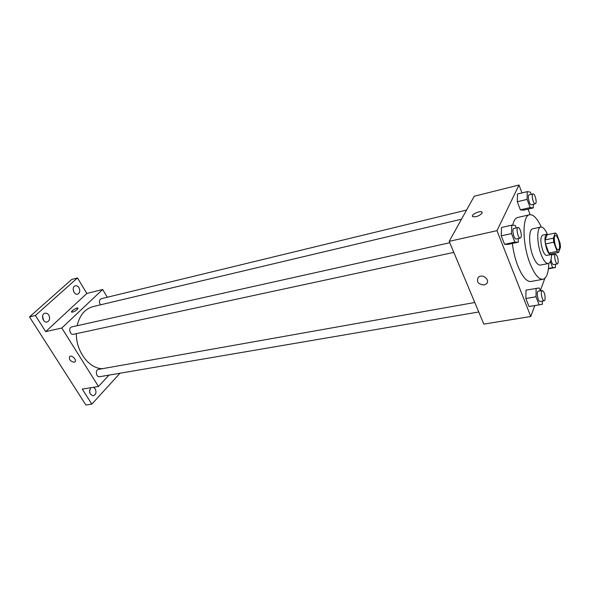 <?xml version="1.0" encoding="UTF-8"?>
<svg xmlns="http://www.w3.org/2000/svg" width="590" height="590" viewBox="0 0 590 590"><rect width="100%" height="100%" fill="white"/><g stroke="black" fill="none" stroke-linecap="round" stroke-linejoin="round"><path stroke-width="0.89" d="M559.231 248.936L558.413 249.88C555.684 250.816 552.579 235.808 555.448 235.587C557.609 234.776 560.662 245.595 559.231 248.936M560.102 243.235L556.776 234.156L555.301 233.028L553.346 238.176L553.745 242.21L557.13 251.384L558.605 252.454L560.5 247.21L560.102 243.235M553.745 242.21L545.514 243.921L548.914 253.036L557.13 251.384M548.914 253.036L550.411 254.091L558.605 252.454M545.514 243.921L545.123 239.909L553.346 238.176M555.301 233.028L547.144 234.768L545.123 239.909M547.815 234.628L546.635 234.274C544.341 236.369 544.408 241.45 546.827 249.518C548.191 252.992 549.526 254.688 550.846 254.585L551.768 253.825M550.846 254.585L546.783 255.404C545.455 255.5 544.105 253.818 542.741 250.352C540.322 242.306 540.27 237.239 542.586 235.137L546.635 234.274M547.432 234.392C545.153 229.267 542.948 226.818 540.824 227.047C536.649 227.393 536.76 243.397 541.126 254.482C543.597 260.692 546.008 263.708 548.375 263.524C550.426 262.897 551.473 259.77 551.525 254.157M540.824 227.047L532.792 228.809C528.552 229.178 528.588 245.108 532.976 256.126C535.455 262.299 537.903 265.286 540.307 265.094L548.375 263.524M541.236 227.003C537.247 218.381 533.367 214.295 529.599 214.745C522.106 215.365 522.128 243.825 530.019 263.479C534.429 274.35 538.744 279.608 542.97 279.269C546.606 278.192 548.538 272.905 548.774 263.398M542.97 279.269L530.993 281.489C526.663 281.85 522.275 276.651 517.836 265.876C515.151 258.892 513.322 251.421 512.356 243.456M512.681 225.225C513.728 220.638 515.417 218.049 517.732 217.474L529.599 214.745M516.235 227.939L515.254 225.387L511.759 225.174L501.507 227.482L501.235 235.83L504.568 244.312L508.108 244.363L518.322 242.188L518.404 238.493M531.214 194.368L530.388 192.133L527.224 191.639L517.474 194.029L517.29 201.736L520.365 209.848L523.573 210.18L533.286 207.916L533.338 204.288M521.973 192.93L519.001 185.017L496.972 230.661L530.779 316.506L534.798 305.598M540.322 290.619L544.865 278.296M530.13 214.672L528.05 209.14M540.403 290.833L539.297 287.957L526.007 290.125L525.86 298.54L529.001 306.527L542.306 304.329L542.328 301.121M519.001 185.017L474.249 196.241L449.197 241.347L483.822 324.102L530.779 316.506M449.197 241.347L496.972 230.661M484.095 284.941C478.062 284.321 476.152 281.755 478.357 277.241C482.473 273.281 490.784 280.25 486.3 283.901L484.095 284.941C478.062 284.321 476.152 281.755 478.357 277.241C482.473 273.281 490.784 280.25 486.3 283.893L484.095 284.941M482.089 213.167C479.427 215.896 476.366 217.068 472.885 216.7C469.92 215.461 479.183 210.46 481.75 211.913L482.089 213.167M472.443 216.272C471.44 214.472 479.604 210.645 481.75 211.921L482.192 212.356M102.557 368.654C89.378 368.964 76.058 351.625 76.346 333.667M77.135 325.717C79.672 315.2 84.982 308.828 93.058 306.594L461.498 219.2M453.821 252.395L73.418 334.301C69.871 335.26 68.145 327.524 71.773 326.912L449.779 242.741M478.748 311.977L99.644 376.708C96.2 377.482 94.938 369.819 98.434 369.392L474.78 302.5M100.551 304.816C98.862 302.036 99.083 300.008 101.222 298.724L466.579 210.055M107.291 297.249L102.66 289.483L61.795 328.025L98.478 386.479L108.995 375.115M102.66 289.483L86.863 293.451L77.474 277.934L71.678 279.483L29.5 316.911L35.4 315.488L45.681 331.632L61.795 328.025M29.5 316.911L85.867 404.983L91.826 404.113L119.991 373.234M98.478 386.479L82.268 389.105L91.826 404.113M74.163 362.26C70.232 361.346 68.742 359.428 69.709 356.493C71.98 354.642 77.334 360.409 74.819 361.987L74.163 362.26C70.232 361.346 68.742 359.428 69.709 356.485C71.98 354.642 77.342 360.409 74.827 361.987L74.163 362.26M86.863 293.451L45.681 331.632M77.29 309.507C74.974 311.358 73.101 312.228 71.663 312.117C70.24 311.498 76.789 307.294 77.917 308.098L77.29 309.507M71.545 312.014C72.769 309.875 74.893 308.57 77.917 308.098L78.028 308.201M48.786 315.141C50.275 318.445 49.73 320.724 47.141 321.985C42.819 323.224 40.54 314.057 44.965 313.224C46.455 312.958 47.731 313.592 48.786 315.141M78.964 287.721C80.351 290.841 79.893 292.987 77.592 294.159C73.654 295.384 71.272 286.637 75.321 285.803C76.73 285.538 77.939 286.18 78.964 287.721M77.474 277.934L35.4 315.488M93.441 387.298L95.204 388.825C96.649 392.262 96.03 394.577 93.36 395.779C89.422 394.496 88.603 391.804 90.912 387.704M73.971 292.249L73.145 289.211M90.019 393.596L89.547 390.27M43.667 320.518L42.569 316.085M550.367 261.591L552.624 267.631L555.492 267.477L555.485 264.276M553.582 254.607L553.184 253.538M557.476 263.892C555.603 264.504 553.56 254.356 555.529 254.216C557.587 255.809 558.428 258.804 558.052 263.221L557.476 263.892L553.597 264.644C552.535 264.468 551.672 262.779 551.023 259.585M551.517 255.042L555.529 254.216M548.471 268.428L552.624 267.631M548.427 268.826L555.492 267.477M527.224 191.639L527.091 199.383L530.152 207.555L533.286 207.916M535.3 203.823L531.369 204.752C529.4 205.482 527.062 195.113 529.149 194.87L533.072 193.911C534.665 193.277 536.959 201.094 535.831 203.277L535.3 203.823C533.345 204.553 531.007 194.154 533.072 193.911M517.474 194.029L517.29 201.736L527.091 199.383M517.29 201.736L520.365 209.848L530.152 207.555M520.365 209.848L523.573 210.18M536.118 288.304L536.022 296.77L539.142 304.816L542.306 304.329M544.26 300.789L540.182 301.483C538.043 302.117 536.015 291.342 538.25 291.217L542.321 290.494C544.548 292.109 545.425 295.273 544.961 299.978L544.26 300.789C542.144 301.416 540.108 290.612 542.321 290.494M526.007 290.125L525.86 298.54L536.022 296.77M525.86 298.54L529.001 306.527L539.142 304.816M529.001 306.527L532.224 306.026M511.759 225.174L511.537 233.566L514.849 242.121L518.322 242.188M520.306 238.08L516.169 238.972C513.927 239.732 511.56 228.699 513.92 228.455L518.05 227.534C519.827 226.877 522.209 234.975 520.955 237.416L520.306 238.08C518.079 238.839 515.712 227.777 518.05 227.534M501.507 227.482L501.235 235.83L511.537 233.566M501.235 235.83L504.568 244.312L514.849 242.121M504.568 244.312L508.108 244.363"/></g></svg>
